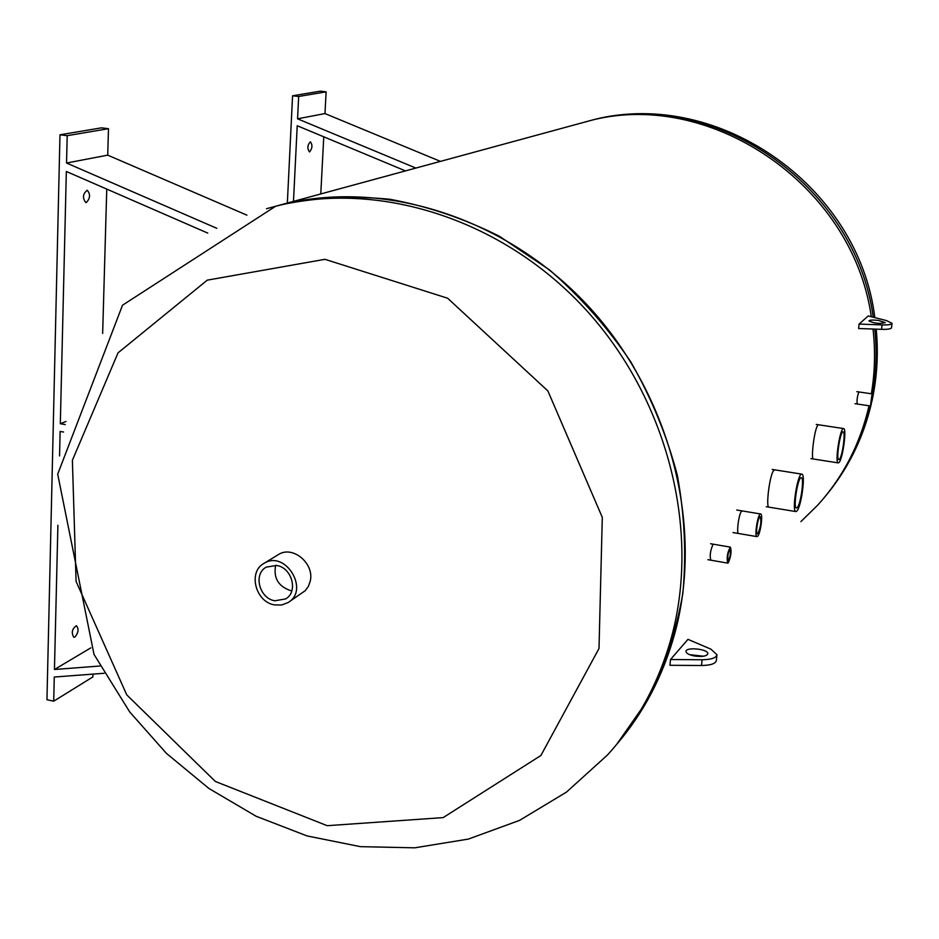 <?xml version="1.0" encoding="UTF-8"?>
<svg xmlns="http://www.w3.org/2000/svg" width="939" height="939" viewBox="0 0 939 939"><rect width="100%" height="100%" fill="white"/><g stroke="black" fill="none" stroke-linecap="round" stroke-linejoin="round"><path stroke-width="1.41" d="M768.935 507.142C765.649 507.635 769.651 474.265 773.83 470.357L774.898 469.864M857.26 404.016C856.661 400.648 857.201 396.681 858.856 392.091M710.835 560.184C709.591 555.97 710.295 550.747 712.936 544.514M738.582 533.505C736.258 533.728 738.758 513.833 741.552 511.286L742.279 510.945M813.42 459.018C810.662 459.523 814.418 428.442 817.916 425.179M579.281 123.596L585.995 121.765C706.539 86.611 852.542 182.999 871.298 316.725C852.542 182.999 706.539 86.611 585.995 121.765L280.925 204.796C382.466 178.821 504.994 216.627 587.802 305.598C670.516 394.58 704.285 526.216 674.648 633.954C662.875 676.197 643.567 712.983 616.712 744.334L647.652 700.071C664.354 667.148 676.08 631.665 682.817 593.612C686.468 554.644 684.637 515.171 677.312 475.204C666.866 435.59 651.326 397.749 630.679 361.679C607.392 327.242 580.267 296.595 549.303 269.739L499.243 236.17C463.69 218.4 427.198 206.099 389.767 199.256C352.418 195.629 316.138 197.483 280.925 204.796L275.643 206.24C377.607 180.147 500.71 218.188 583.952 307.64C667.089 397.103 701.057 529.443 671.326 637.698C658.603 683.228 637.288 722.361 607.369 755.085L566.44 792.129L519.525 820.393L468.361 839.079L414.756 847.823L360.459 846.661L307.112 835.945L256.147 816.273L208.857 788.431L166.391 753.336L129.746 711.997L94.017 654.413L57.702 474.183L122.516 305.21L275.643 206.24L266.453 208.74M873.024 329.026C875.477 350.904 874.925 372.49 871.38 393.77C874.925 372.49 875.477 350.904 873.024 329.026M869.044 405.754C860.194 444.018 843.081 477.141 817.705 505.135C843.081 477.141 860.194 444.018 869.044 405.754M703.557 656.22L689.707 654.694M694.121 655.938C688.98 654.835 686.268 653.356 685.998 651.502C685.658 646.678 708.522 649.013 707.842 653.732C706.621 656.291 702.043 657.03 694.121 655.938M716.927 654.999L716.375 660.422C715.671 663.662 710.717 665.352 701.515 665.505L669.953 665.293L670.505 659.518L702.09 659.753C711.304 659.601 716.257 657.922 716.95 654.706L710.835 649.119L687.958 639.353L670.505 659.518M878.517 320.434L885.242 322.617C879.726 323.99 874.279 323.427 868.915 320.938C869.678 319.976 872.871 319.812 878.517 320.434M886.616 320.622L868.223 315.938L859.103 324.072L882.061 324.906C888.329 325.07 891.663 324.542 892.05 323.333L886.616 320.622M859.103 324.072L858.598 328.509L881.545 329.331C887.813 329.483 891.134 328.943 891.534 327.723L892.038 323.415M870.711 403.993L871.826 395.73L870.711 403.993M870.5 405.812C872.214 401.211 872.742 397.232 872.108 393.875L870.5 405.812M728.523 560.466L728.148 560.665C727.314 556.721 727.936 553.036 729.99 549.597C730.882 552.496 730.389 556.123 728.523 560.466M728.288 562.825C730.976 556.557 731.681 551.334 730.401 547.132C727.42 552.109 726.54 557.426 727.725 563.118L728.288 562.825M757.961 533.587L757.421 533.868C755.226 533.939 758.172 515.945 760.226 516.732C761.506 521.274 760.754 526.896 757.961 533.587M757.679 536.239C760.531 533.552 763.184 513.821 760.672 513.985C757.961 512.952 754.076 536.721 756.963 536.615L757.679 536.239M797.293 507.553L796.448 508.011C792.868 508.222 797.95 476.39 801.296 477.716C804.441 477.458 800.85 504.114 797.293 507.553M796.906 511.004C801.307 506.731 805.732 473.843 801.859 474.148C797.727 472.493 791.436 511.849 795.873 511.579L796.906 511.004M839.431 459.277L838.797 459.641C835.769 459.887 840.311 430.696 843.116 431.846C845.804 431.553 842.459 456.413 839.431 459.277M839.079 462.458C842.811 458.889 846.931 428.219 843.621 428.571C840.159 427.139 834.536 463.232 838.281 462.904L839.079 462.458M59.556 455.955L60.131 431.447L63.582 432.034M65.225 424.569L60.319 423.735L65.965 421.482M102.656 333.451L106.753 189.091M207.765 233.095L66.34 171.485L60.319 423.735M86.341 202.507L85.778 202.531C82.315 197.918 82.796 193.821 87.21 190.253C90.578 194.15 90.297 198.235 86.341 202.507M216.803 228.318L66.54 163.022L107.727 155.146L246.934 215.172M107.727 155.146L108.478 128.69L67.197 135.674L66.54 163.022M57.901 525.241L54.45 669.495L90.837 647.863M74.967 637.018L73.794 637.264C71.164 632.698 72.033 628.848 76.411 625.714C78.97 628.848 78.489 632.616 74.967 637.018M100.039 665.997L54.45 669.495M108.478 128.69L101.459 127.845L59.979 134.793L46.95 699.731L53.699 701.187L54.274 677.031L104.112 673.275M59.979 134.793L67.197 135.674M53.699 701.187L92.891 676.913L92.973 674.108M320.774 193.95L323.767 136.812M405.484 170.898L297.217 125.732L293.484 201.38M309.635 151.848L309.342 151.872C307.088 148.198 307.452 144.841 310.433 141.789C312.652 145.005 312.394 148.362 309.635 151.848M415.883 168.069L297.557 118.819L324.976 113.572L440.438 161.379M324.976 113.572L326.115 91.834L298.661 96.482L297.557 118.819M326.115 91.834L320.164 91.177L292.569 95.801L298.661 96.482M292.569 95.801L287.346 203.047M264.188 563.283C247.673 571.593 255.42 602.169 274.658 604.916L281.641 605.009L287.968 602.615C310.023 590.314 285.503 549.738 264.188 563.283L278.578 554.468C292.921 545.183 314.87 563.823 310.175 581.382L308.332 586.464L305.245 590.69L288.872 602.016M599 648.509L540.899 755.496L443.138 817.611L327.218 825.686L215.336 781.459L126.753 694.872L76.082 581.417L72.385 460.31L118.032 352.853L207.261 280.151L324.953 259.317L447.621 298.215L547.883 390.941L602.298 517.377L599 648.509M800.897 521.615L817.705 505.135M276.606 565.466C292.029 567.555 298.532 591.946 285.585 598.941L274.869 600.772C259.305 598.566 253.014 573.858 266.336 567.097L276.606 565.466M275.655 565.313C273.331 577.884 278.261 586.3 290.456 590.561L291.853 590.76M701.515 665.505L702.09 659.753M882.061 324.906L881.545 329.331M824.184 497.693C846.532 471.343 861.861 440.755 870.195 405.93M872.46 394.943C876.357 373.335 877.132 351.386 874.784 329.084M873.211 317.206C855.593 183.14 709.403 85.778 588.577 121.061L583.929 122.305M855.018 403.688L870.265 405.941M856.849 391.657L872.108 393.875M707.912 559.679L727.725 563.118M710.577 543.74L730.401 547.132M733.007 532.566L756.963 536.615M736.704 510.018L760.672 513.985M766.247 506.708L795.873 511.579M772.21 469.441L801.859 474.148M810.944 458.631L838.281 462.904M816.261 424.428L843.621 428.571M830.71 489.653C850.241 464.242 863.774 435.661 871.298 403.911M871.944 401.07C877.096 377.466 878.517 353.487 876.204 329.143M874.808 317.617C858.68 183.809 713.722 85.261 588.577 121.061L585.995 121.765M285.585 598.941L286.313 598.46"/></g></svg>
